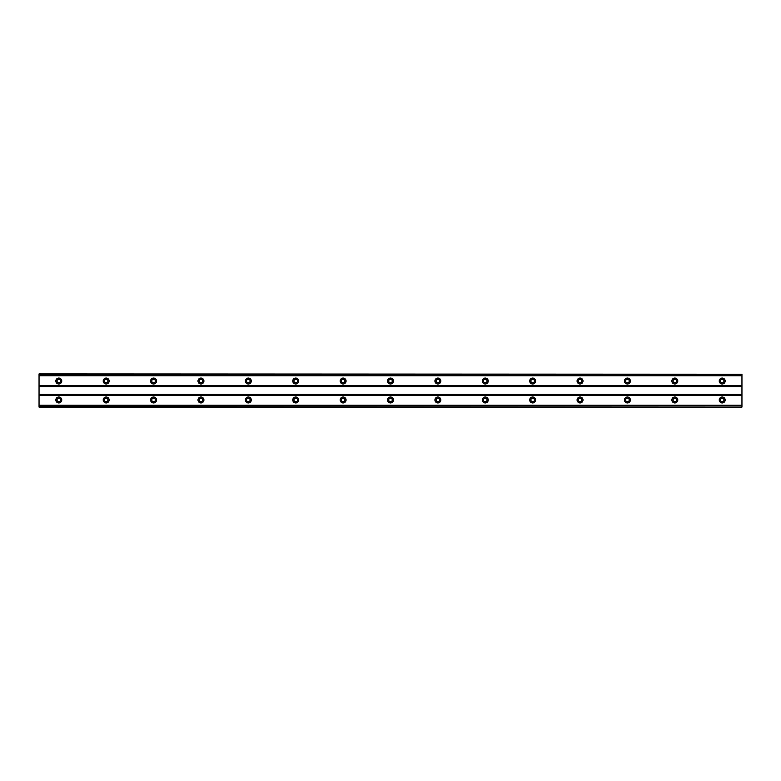 <?xml version="1.0" encoding="UTF-8"?>
<svg xmlns="http://www.w3.org/2000/svg" width="781" height="781" viewBox="0 0 781 781"><rect width="100%" height="100%" fill="white"/><g stroke="black" fill="none" stroke-linecap="round" stroke-linejoin="round"><path stroke-width="1.17" d="M58.79 382.797A1.777 1.777 0 0 1 57.013 381.021A1.777 1.777 0 0 1 58.79 379.244A1.777 1.777 0 0 1 60.567 381.021A1.777 1.777 0 0 1 58.79 382.797M722.21 382.797A1.777 1.777 0 0 1 720.433 381.021A1.777 1.777 0 0 1 722.21 379.244A1.777 1.777 0 0 1 723.987 381.021A1.777 1.777 0 0 1 722.21 382.797M674.823 382.797A1.777 1.777 0 0 1 673.046 381.021A1.777 1.777 0 0 1 674.823 379.244A1.777 1.777 0 0 1 676.6 381.021A1.777 1.777 0 0 1 674.823 382.797M627.436 382.797A1.777 1.777 0 0 1 625.659 381.021A1.777 1.777 0 0 1 627.436 379.244A1.777 1.777 0 0 1 629.213 381.021A1.777 1.777 0 0 1 627.436 382.797M580.049 382.797A1.777 1.777 0 0 1 578.272 381.021A1.777 1.777 0 0 1 580.049 379.244A1.777 1.777 0 0 1 581.825 381.021A1.777 1.777 0 0 1 580.049 382.797M532.662 382.797A1.777 1.777 0 0 1 530.885 381.021A1.777 1.777 0 0 1 532.662 379.244A1.777 1.777 0 0 1 534.438 381.021A1.777 1.777 0 0 1 532.662 382.797M485.274 382.797A1.777 1.777 0 0 1 483.498 381.021A1.777 1.777 0 0 1 485.274 379.244A1.777 1.777 0 0 1 487.051 381.021A1.777 1.777 0 0 1 485.274 382.797M437.887 382.797A1.777 1.777 0 0 1 436.11 381.021A1.777 1.777 0 0 1 437.887 379.244A1.777 1.777 0 0 1 439.664 381.021A1.777 1.777 0 0 1 437.887 382.797M390.5 382.797A1.777 1.777 0 0 1 388.723 381.021A1.777 1.777 0 0 1 390.5 379.244A1.777 1.777 0 0 1 392.277 381.021A1.777 1.777 0 0 1 390.5 382.797M343.113 382.797A1.777 1.777 0 0 1 341.336 381.021A1.777 1.777 0 0 1 343.113 379.244A1.777 1.777 0 0 1 344.89 381.021A1.777 1.777 0 0 1 343.113 382.797M295.726 382.797A1.777 1.777 0 0 1 293.949 381.021A1.777 1.777 0 0 1 295.726 379.244A1.777 1.777 0 0 1 297.502 381.021A1.777 1.777 0 0 1 295.726 382.797M248.338 382.797A1.777 1.777 0 0 1 246.562 381.021A1.777 1.777 0 0 1 248.338 379.244A1.777 1.777 0 0 1 250.115 381.021A1.777 1.777 0 0 1 248.338 382.797M200.951 382.797A1.777 1.777 0 0 1 199.175 381.021A1.777 1.777 0 0 1 200.951 379.244A1.777 1.777 0 0 1 202.728 381.021A1.777 1.777 0 0 1 200.951 382.797M153.564 382.797A1.777 1.777 0 0 1 151.787 381.021A1.777 1.777 0 0 1 153.564 379.244A1.777 1.777 0 0 1 155.341 381.021A1.777 1.777 0 0 1 153.564 382.797M106.177 382.797A1.777 1.777 0 0 1 104.4 381.021A1.777 1.777 0 0 1 106.177 379.244A1.777 1.777 0 0 1 107.954 381.021A1.777 1.777 0 0 1 106.177 382.797M58.79 397.012A2.958 2.958 0 0 0 55.832 399.979A2.958 2.958 0 0 0 58.79 402.937A2.958 2.958 0 0 0 61.758 399.979A2.958 2.958 0 0 0 58.79 397.012M722.21 397.012A2.958 2.958 0 0 0 719.242 399.979A2.958 2.958 0 0 0 722.21 402.937A2.958 2.958 0 0 0 725.168 399.979A2.958 2.958 0 0 0 722.21 397.012M674.823 397.012A2.958 2.958 0 0 0 671.855 399.979A2.958 2.958 0 0 0 674.823 402.937A2.958 2.958 0 0 0 677.781 399.979A2.958 2.958 0 0 0 674.823 397.012M627.436 397.012A2.958 2.958 0 0 0 624.468 399.979A2.958 2.958 0 0 0 627.436 402.937A2.958 2.958 0 0 0 630.394 399.979A2.958 2.958 0 0 0 627.436 397.012M580.049 397.012A2.958 2.958 0 0 0 577.081 399.979A2.958 2.958 0 0 0 580.049 402.937A2.958 2.958 0 0 0 583.007 399.979A2.958 2.958 0 0 0 580.049 397.012M532.662 397.012A2.958 2.958 0 0 0 529.694 399.979A2.958 2.958 0 0 0 532.662 402.937A2.958 2.958 0 0 0 535.62 399.979A2.958 2.958 0 0 0 532.662 397.012M485.274 397.012A2.958 2.958 0 0 0 482.307 399.979A2.958 2.958 0 0 0 485.274 402.937A2.958 2.958 0 0 0 488.232 399.979A2.958 2.958 0 0 0 485.274 397.012M437.887 397.012A2.958 2.958 0 0 0 434.929 399.979A2.958 2.958 0 0 0 437.887 402.937A2.958 2.958 0 0 0 440.845 399.979A2.958 2.958 0 0 0 437.887 397.012M390.5 397.012A2.958 2.958 0 0 0 387.542 399.979A2.958 2.958 0 0 0 390.5 402.937A2.958 2.958 0 0 0 393.458 399.979A2.958 2.958 0 0 0 390.5 397.012M343.113 397.012A2.958 2.958 0 0 0 340.155 399.979A2.958 2.958 0 0 0 343.113 402.937A2.958 2.958 0 0 0 346.071 399.979A2.958 2.958 0 0 0 343.113 397.012M295.726 397.012A2.958 2.958 0 0 0 292.768 399.979A2.958 2.958 0 0 0 295.726 402.937A2.958 2.958 0 0 0 298.693 399.979A2.958 2.958 0 0 0 295.726 397.012M248.338 397.012A2.958 2.958 0 0 0 245.38 399.979A2.958 2.958 0 0 0 248.338 402.937A2.958 2.958 0 0 0 251.306 399.979A2.958 2.958 0 0 0 248.338 397.012M200.951 397.012A2.958 2.958 0 0 0 197.993 399.979A2.958 2.958 0 0 0 200.951 402.937A2.958 2.958 0 0 0 203.919 399.979A2.958 2.958 0 0 0 200.951 397.012M153.564 397.012A2.958 2.958 0 0 0 150.606 399.979A2.958 2.958 0 0 0 153.564 402.937A2.958 2.958 0 0 0 156.532 399.979A2.958 2.958 0 0 0 153.564 397.012M106.177 397.012A2.958 2.958 0 0 0 103.219 399.979A2.958 2.958 0 0 0 106.177 402.937A2.958 2.958 0 0 0 109.145 399.979A2.958 2.958 0 0 0 106.177 397.012M58.79 378.063A2.958 2.958 0 0 0 55.832 381.021A2.958 2.958 0 0 0 58.79 383.988A2.958 2.958 0 0 0 61.758 381.021A2.958 2.958 0 0 0 58.79 378.063M722.21 378.063A2.958 2.958 0 0 0 719.242 381.021A2.958 2.958 0 0 0 722.21 383.988A2.958 2.958 0 0 0 725.168 381.021A2.958 2.958 0 0 0 722.21 378.063M674.823 378.063A2.958 2.958 0 0 0 671.855 381.021A2.958 2.958 0 0 0 674.823 383.988A2.958 2.958 0 0 0 677.781 381.021A2.958 2.958 0 0 0 674.823 378.063M627.436 378.063A2.958 2.958 0 0 0 624.468 381.021A2.958 2.958 0 0 0 627.436 383.988A2.958 2.958 0 0 0 630.394 381.021A2.958 2.958 0 0 0 627.436 378.063M580.049 378.063A2.958 2.958 0 0 0 577.081 381.021A2.958 2.958 0 0 0 580.049 383.988A2.958 2.958 0 0 0 583.007 381.021A2.958 2.958 0 0 0 580.049 378.063M532.662 378.063A2.958 2.958 0 0 0 529.694 381.021A2.958 2.958 0 0 0 532.662 383.988A2.958 2.958 0 0 0 535.62 381.021A2.958 2.958 0 0 0 532.662 378.063M485.274 378.063A2.958 2.958 0 0 0 482.307 381.021A2.958 2.958 0 0 0 485.274 383.988A2.958 2.958 0 0 0 488.232 381.021A2.958 2.958 0 0 0 485.274 378.063M437.887 378.063A2.958 2.958 0 0 0 434.929 381.021A2.958 2.958 0 0 0 437.887 383.988A2.958 2.958 0 0 0 440.845 381.021A2.958 2.958 0 0 0 437.887 378.063M390.5 378.063A2.958 2.958 0 0 0 387.542 381.021A2.958 2.958 0 0 0 390.5 383.988A2.958 2.958 0 0 0 393.458 381.021A2.958 2.958 0 0 0 390.5 378.063M343.113 378.063A2.958 2.958 0 0 0 340.155 381.021A2.958 2.958 0 0 0 343.113 383.988A2.958 2.958 0 0 0 346.071 381.021A2.958 2.958 0 0 0 343.113 378.063M295.726 378.063A2.958 2.958 0 0 0 292.768 381.021A2.958 2.958 0 0 0 295.726 383.988A2.958 2.958 0 0 0 298.693 381.021A2.958 2.958 0 0 0 295.726 378.063M248.338 378.063A2.958 2.958 0 0 0 245.38 381.021A2.958 2.958 0 0 0 248.338 383.988A2.958 2.958 0 0 0 251.306 381.021A2.958 2.958 0 0 0 248.338 378.063M200.951 378.063A2.958 2.958 0 0 0 197.993 381.021A2.958 2.958 0 0 0 200.951 383.988A2.958 2.958 0 0 0 203.919 381.021A2.958 2.958 0 0 0 200.951 378.063M153.564 378.063A2.958 2.958 0 0 0 150.606 381.021A2.958 2.958 0 0 0 153.564 383.988A2.958 2.958 0 0 0 156.532 381.021A2.958 2.958 0 0 0 153.564 378.063M106.177 378.063A2.958 2.958 0 0 0 103.219 381.021A2.958 2.958 0 0 0 106.177 383.988A2.958 2.958 0 0 0 109.145 381.021A2.958 2.958 0 0 0 106.177 378.063M58.79 401.756A1.777 1.777 0 0 1 57.013 399.979A1.777 1.777 0 0 1 58.79 398.203A1.777 1.777 0 0 1 60.567 399.979A1.777 1.777 0 0 1 58.79 401.756M722.21 401.756A1.777 1.777 0 0 1 720.433 399.979A1.777 1.777 0 0 1 722.21 398.203A1.777 1.777 0 0 1 723.987 399.979A1.777 1.777 0 0 1 722.21 401.756M674.823 401.756A1.777 1.777 0 0 1 673.046 399.979A1.777 1.777 0 0 1 674.823 398.203A1.777 1.777 0 0 1 676.6 399.979A1.777 1.777 0 0 1 674.823 401.756M627.436 401.756A1.777 1.777 0 0 1 625.659 399.979A1.777 1.777 0 0 1 627.436 398.203A1.777 1.777 0 0 1 629.213 399.979A1.777 1.777 0 0 1 627.436 401.756M580.049 401.756A1.777 1.777 0 0 1 578.272 399.979A1.777 1.777 0 0 1 580.049 398.203A1.777 1.777 0 0 1 581.825 399.979A1.777 1.777 0 0 1 580.049 401.756M532.662 401.756A1.777 1.777 0 0 1 530.885 399.979A1.777 1.777 0 0 1 532.662 398.203A1.777 1.777 0 0 1 534.438 399.979A1.777 1.777 0 0 1 532.662 401.756M485.274 401.756A1.777 1.777 0 0 1 483.498 399.979A1.777 1.777 0 0 1 485.274 398.203A1.777 1.777 0 0 1 487.051 399.979A1.777 1.777 0 0 1 485.274 401.756M437.887 401.756A1.777 1.777 0 0 1 436.11 399.979A1.777 1.777 0 0 1 437.887 398.203A1.777 1.777 0 0 1 439.664 399.979A1.777 1.777 0 0 1 437.887 401.756M390.5 401.756A1.777 1.777 0 0 1 388.723 399.979A1.777 1.777 0 0 1 390.5 398.203A1.777 1.777 0 0 1 392.277 399.979A1.777 1.777 0 0 1 390.5 401.756M343.113 401.756A1.777 1.777 0 0 1 341.336 399.979A1.777 1.777 0 0 1 343.113 398.203A1.777 1.777 0 0 1 344.89 399.979A1.777 1.777 0 0 1 343.113 401.756M295.726 401.756A1.777 1.777 0 0 1 293.949 399.979A1.777 1.777 0 0 1 295.726 398.203A1.777 1.777 0 0 1 297.502 399.979A1.777 1.777 0 0 1 295.726 401.756M248.338 401.756A1.777 1.777 0 0 1 246.562 399.979A1.777 1.777 0 0 1 248.338 398.203A1.777 1.777 0 0 1 250.115 399.979A1.777 1.777 0 0 1 248.338 401.756M200.951 401.756A1.777 1.777 0 0 1 199.175 399.979A1.777 1.777 0 0 1 200.951 398.203A1.777 1.777 0 0 1 202.728 399.979A1.777 1.777 0 0 1 200.951 401.756M153.564 401.756A1.777 1.777 0 0 1 151.787 399.979A1.777 1.777 0 0 1 153.564 398.203A1.777 1.777 0 0 1 155.341 399.979A1.777 1.777 0 0 1 153.564 401.756M106.177 401.756A1.777 1.777 0 0 1 104.4 399.979A1.777 1.777 0 0 1 106.177 398.203A1.777 1.777 0 0 1 107.954 399.979A1.777 1.777 0 0 1 106.177 401.756M39.05 374.226L741.95 374.226L39.05 373.914L39.05 407.086L741.95 407.086L39.05 406.774M741.95 374.226L741.95 406.774M39.05 405.661L741.95 405.661M741.95 405.241L39.05 405.241M39.05 395.235L741.95 395.235M741.95 394.444L39.05 394.444M39.05 386.556L741.95 386.556M741.95 385.765L39.05 385.765M39.05 375.759L741.95 375.759M741.95 375.339L39.05 375.339"/></g></svg>
